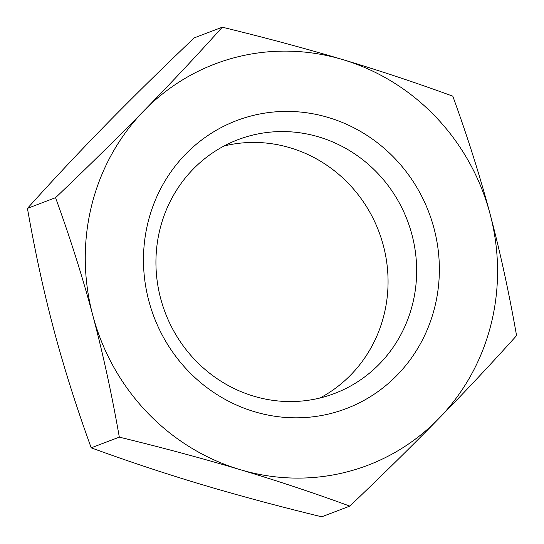 <?xml version="1.0" encoding="UTF-8"?>
<svg xmlns="http://www.w3.org/2000/svg" width="544" height="544" viewBox="0 0 544 544"><rect width="100%" height="100%" fill="white"/><g stroke="black" fill="none" stroke-linecap="round" stroke-linejoin="round"><path stroke-width="0.82" d="M318.852 136.945A135.776 129.56 69.2 0 0 238.014 139.665A135.776 129.56 69.2 0 0 156.196 270.926A135.776 129.56 69.2 0 0 253.742 396.175A135.776 129.56 69.2 0 0 334.58 393.462A135.776 129.56 69.2 0 0 416.398 262.194A135.776 129.56 69.2 0 0 318.852 136.945M224.053 145.989A135.776 129.56 -110.8 0 1 290.258 147.825A135.776 129.56 -110.8 0 1 387.083 265.098A135.776 129.56 -110.8 0 1 319.947 398.011M254.47 411.706A154.088 147.036 -110.8 0 1 148.158 221.748A154.088 147.036 -110.8 0 1 328.365 117.518A154.088 147.036 -110.8 0 1 434.676 307.476A154.088 147.036 -110.8 0 1 254.47 411.706M92.793 315.37C82.661 277.358 70.244 238.129 55.549 197.683C88.223 166.573 117.796 137.476 144.282 110.405A214.71 204.884 69.2 0 0 91.793 204.884A214.71 204.884 69.2 0 0 92.793 315.37A214.71 204.884 69.2 0 0 239.931 469.581A214.71 204.884 69.2 0 0 438.552 418.826A214.71 204.884 69.2 0 0 491.035 324.34A214.71 204.884 69.2 0 0 490.035 213.853C500.154 251.879 508.994 292.468 516.562 335.621C491.021 364.024 465.018 391.755 438.552 418.826C412.066 445.896 382.493 474.987 349.819 506.104C313.154 492.708 276.522 480.536 239.931 469.581C203.32 458.633 163.118 447.821 119.32 437.138C111.751 393.985 102.911 353.396 92.793 315.37M222.285 27.2C266.091 37.883 306.292 48.695 342.897 59.643A214.71 204.884 69.2 0 0 144.282 110.405C170.748 83.334 196.751 55.604 222.285 27.2L194.181 37.896C161.507 69.013 131.934 98.104 105.448 125.174C78.982 152.245 52.979 179.976 27.438 208.379C35.006 251.532 43.846 292.121 53.965 330.147C64.097 368.166 76.514 407.395 91.208 447.834C127.881 461.23 164.512 473.402 201.103 484.357C237.708 495.305 277.909 506.117 321.715 516.8L349.819 506.104M342.897 59.643C379.488 70.598 416.119 82.77 452.792 96.166C467.486 136.605 479.903 175.834 490.035 213.853A214.71 204.884 69.2 0 0 342.897 59.643M91.208 447.834L119.32 437.138M27.438 208.379L55.549 197.683"/></g></svg>
